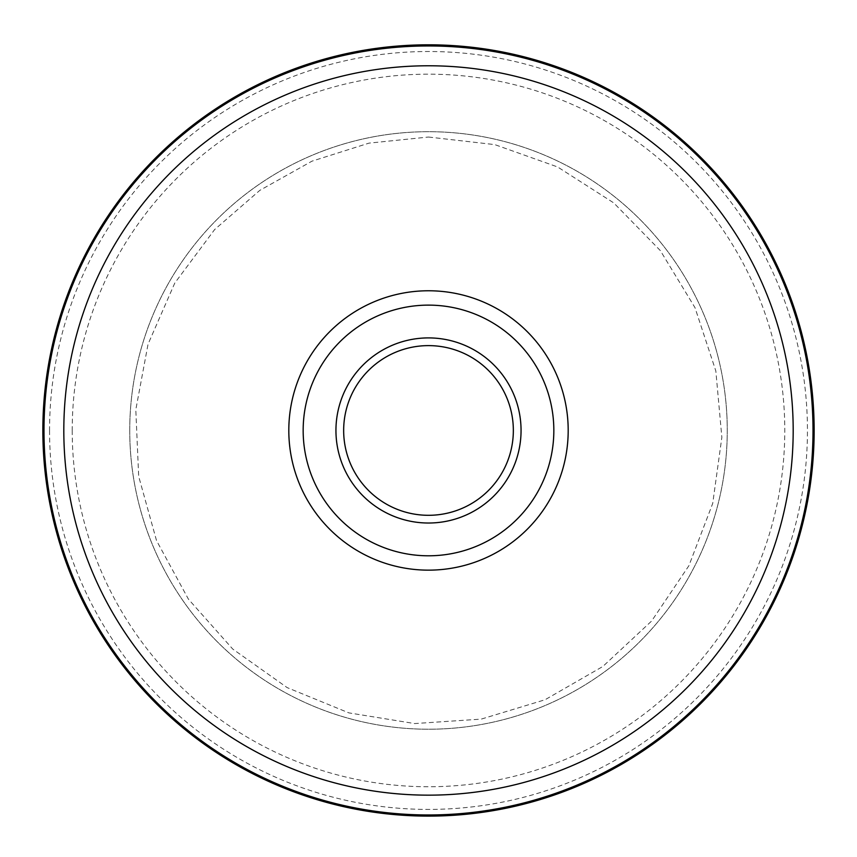 <?xml version="1.0" encoding="UTF-8"?>
<svg xmlns="http://www.w3.org/2000/svg" width="857" height="857" viewBox="0 0 857 857"><rect width="100%" height="100%" fill="white"/><g stroke="black" fill="none" stroke-linecap="round" stroke-linejoin="round"><path stroke-width="0.64" stroke-dasharray="4.29 3.21" d="M343.657 430.46A84.843 84.843 0 0 0 428.5 515.303A84.843 84.843 0 0 0 513.343 430.46A84.843 84.843 0 0 0 428.5 345.617A84.843 84.843 0 0 0 343.657 430.46M288.809 430.46A139.691 139.691 0 0 1 428.5 290.769A139.691 139.691 0 0 1 568.191 430.46A139.691 139.691 0 0 1 428.5 570.151A139.691 139.691 0 0 1 288.809 430.46M63.814 430.46A364.686 364.686 0 0 0 428.5 795.157A364.686 364.686 0 0 0 793.186 430.46A364.686 364.686 0 0 0 428.5 65.775A364.686 364.686 0 0 0 63.814 430.46M72.213 430.46A356.287 356.287 0 0 0 428.5 786.747A356.287 356.287 0 0 0 784.787 430.46A356.287 356.287 0 0 0 428.5 74.173A356.287 356.287 0 0 0 72.213 430.46M129.739 430.46A298.761 298.761 0 0 0 428.5 729.221A298.761 298.761 0 0 0 727.261 430.46A298.761 298.761 0 0 0 428.5 131.699A298.761 298.761 0 0 0 129.739 430.46A298.761 298.761 0 0 0 428.5 729.221A298.761 298.761 0 0 0 727.261 430.46A298.761 298.761 0 0 0 428.5 131.699A298.761 298.761 0 0 0 129.739 430.46M49.556 430.46A378.944 378.944 0 0 0 428.5 809.415A378.944 378.944 0 0 0 807.444 430.46A378.944 378.944 0 0 0 428.5 51.516A378.944 378.944 0 0 0 49.556 430.46M814.15 430.46A385.65 385.65 0 0 0 428.5 44.81A385.65 385.65 0 0 0 42.85 430.46M428.5 137.034L494.757 144.608L557.596 166.954L613.751 202.905L660.351 250.619L694.973 307.62L715.831 370.963L721.851 437.37L712.713 503.434L688.889 565.727L651.631 621.025L602.835 666.489L545.031 699.762L481.216 719.119L414.681 723.565L348.853 712.874L287.138 687.593L232.729 649.038L188.433 599.182L156.531 540.617L138.684 476.363L135.802 409.742L148.047 344.182L174.764 283.089L214.604 229.601L259.778 190.393L311.969 161.17L368.992 143.13L428.5 137.034"/><path stroke-width="1.29" d="M513.343 430.46A84.843 84.843 0 0 1 428.5 515.303A84.843 84.843 0 0 1 343.657 430.46A84.843 84.843 0 0 1 428.5 345.617A84.843 84.843 0 0 1 513.343 430.46M521.056 430.46A92.556 92.556 0 0 0 382.222 350.309A92.556 92.556 0 0 0 382.222 510.622A92.556 92.556 0 0 0 521.056 430.46M303.164 430.46A125.336 125.336 0 0 0 428.5 555.797A125.336 125.336 0 0 0 553.836 430.46A125.336 125.336 0 0 0 428.5 305.124A125.336 125.336 0 0 0 303.164 430.46M288.809 430.46A139.691 139.691 0 0 0 428.5 570.151A139.691 139.691 0 0 0 568.191 430.46A139.691 139.691 0 0 0 428.5 290.769A139.691 139.691 0 0 0 288.809 430.46M63.814 430.46A364.686 364.686 0 0 0 428.5 795.157A364.686 364.686 0 0 0 793.186 430.46A364.686 364.686 0 0 0 428.5 65.775A364.686 364.686 0 0 0 63.814 430.46M42.85 430.46A385.65 385.65 0 0 0 428.5 816.11A385.65 385.65 0 0 0 814.15 430.46A385.65 385.65 0 0 0 428.5 44.81A385.65 385.65 0 0 0 42.85 430.46A385.65 385.65 0 0 0 428.5 816.11A385.65 385.65 0 0 0 814.15 430.46A385.65 385.65 0 0 0 428.5 44.81A385.65 385.65 0 0 0 42.85 430.46A385.65 385.65 0 0 0 428.5 816.11A385.65 385.65 0 0 0 814.15 430.46A385.65 385.65 0 0 0 428.5 44.81A385.65 385.65 0 0 0 42.85 430.46A385.65 385.65 0 0 0 428.5 816.11A385.65 385.65 0 0 0 814.15 430.46M43.996 430.46A384.504 384.504 0 0 0 428.5 814.964A384.504 384.504 0 0 0 813.004 430.46A384.504 384.504 0 0 0 428.5 45.957A384.504 384.504 0 0 0 43.996 430.46"/></g></svg>
